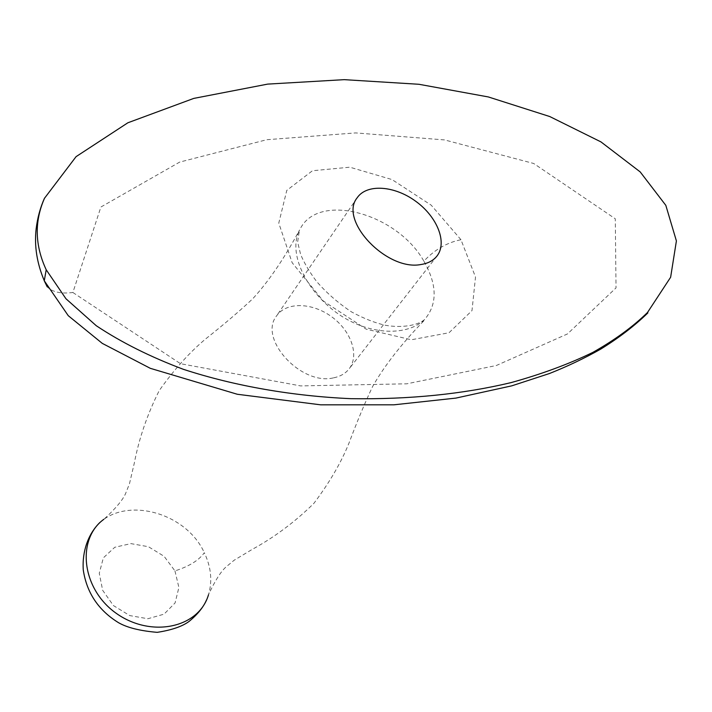 <?xml version="1.0" encoding="UTF-8"?>
<svg xmlns="http://www.w3.org/2000/svg" width="712" height="712" viewBox="0 0 712 712"><rect width="100%" height="100%" fill="white"/><g stroke="black" fill="none" stroke-linecap="round" stroke-linejoin="round"><path stroke-width="0.53" stroke-dasharray="3.56 2.67" d="M333.723 377.805C340.336 376.461 345.453 373.506 349.076 368.923C359.72 355.43 351.158 330.822 331.578 316.715C312.168 302.377 286.117 301.728 276.514 315.977C258.047 338.743 301.31 386.029 333.723 377.805M460.967 239.713L431.232 205.19L392.018 179.566L349.815 167.195L312.452 170.746L286.785 190.389L278.775 223.096L292.16 262.719L323.248 300.962L366.182 329.167L411.34 339.766L449.014 332.762L471.985 310.628L475.509 277.048L460.967 239.713C446.931 242.57 434.569 249.716 423.871 261.153C396.807 212.728 316.929 191.279 299.583 230.181M72.873 292.498L180.519 363.707L300.651 385.913L406.837 383.804L496.353 365.505L567.455 333.946L616.022 287.897L615.293 218.789L533.688 163.484L444.555 139.917L355.662 132.913L266.751 139.721L179.655 162.105L100.89 207.023L72.873 292.498C60.983 293.985 52.439 292.116 47.25 286.883M174.956 570.908L178.899 587.471L175.09 602.931L164.036 614.162L147.865 618.737L129.735 615.577L113.395 605.547L102.67 590.328L99.262 573.302L103.347 557.861L114.765 547.279L130.919 543.621L148.416 546.709L164.089 556.294L174.956 570.908C189.205 566.343 198.986 560.282 204.308 552.708C211.126 567.019 212.523 581.028 208.509 594.734C214.837 581.081 220.613 571.87 225.829 567.108L234.141 560.237L252.333 549.317C274.414 537.266 294.928 521.958 313.858 503.393C329.389 482.745 341.084 462.684 348.942 443.22C356.926 421.993 364.793 403.117 372.563 386.616C384.24 366.039 401.319 344.118 423.791 320.845M424.512 319.608C417.615 325.598 401.274 328.116 385.503 325.295C375.126 322.99 363.77 318.513 351.443 311.874C338.058 302.965 326.381 292.757 316.422 281.249C309.417 271.877 304.131 262.879 300.571 254.273L297.634 242.027L299.387 230.555C288.04 252.644 305.11 289.036 335.441 311.909C366.493 335.156 405.448 336.651 423.498 320.56L424.512 319.608C437.56 304.353 437.346 284.871 423.871 261.153M104.486 518.852C134.114 498.489 187.336 515.15 204.308 552.708M357.166 197.794L276.514 315.977M436.972 256.026L349.076 368.923M104.441 518.799C115.513 508.599 122.517 500.287 125.454 493.861L129.451 483.849L134.292 463.183C139.027 438.458 147.34 414.25 159.248 390.559C174.173 369.466 189.704 352.2 205.83 338.779C223.684 324.654 239.294 311.34 252.68 298.835C268.709 281.338 284.302 258.429 299.476 230.127M208.491 594.787L206.516 599.94M99.894 522.466L103.845 519.297"/><path stroke-width="1.07" d="M421.095 264.49C386.963 271.495 338.494 220.346 357.166 197.794C366.742 183.58 394.457 185.574 415.763 201.3C437.239 216.795 447.59 242.57 436.972 256.026C433.35 260.592 428.063 263.413 421.095 264.49M46.2 269.768C34.843 245.32 34.283 221.476 44.518 198.239L76.086 156.64L127.875 122.775L193.789 98.398L267.703 84.105L344.243 79.655L418.959 84.283L488.379 96.957L549.762 116.545L600.972 141.91L640.186 171.904L665.818 205.341L676.4 240.932L670.633 277.244L647.475 312.532C632.932 326.763 614.696 340.06 592.784 352.422C568.826 364.09 541.574 374.156 511.038 382.62C462.542 394.19 409.16 399.548 350.9 398.675C292.988 396.103 235.227 386.216 183.5 369.359C150.401 356.935 121.325 342.392 96.271 325.722L65.949 298.746L46.2 269.768L44.278 280.848L47.25 286.883M208.491 594.787C198.773 628.144 150.828 638.255 115.878 613.068C81.275 588.317 76.522 539.002 103.845 519.297M206.516 599.94C203.374 607.256 197.589 614.394 189.161 621.353C182.361 626.435 171.717 630.093 157.219 632.345C140.202 630.903 127.323 627.708 118.601 622.733C98.452 610.344 86.677 592.749 83.268 569.92C82.031 551.168 88.27 533.813 99.894 522.466M44.536 198.078C40.273 207.584 37.469 217.899 36.116 229.015C34.212 246.032 36.944 263.307 44.313 280.839L68.272 315.701L102.279 343.38L150.294 368.318L237.301 394.261L320.64 404.825L393.914 404.817L455.858 398.106L511.786 385.833L549.442 373.524C567.669 366.288 584.757 358.145 600.723 349.111C619.013 337.791 634.73 325.722 647.876 312.906"/></g></svg>
